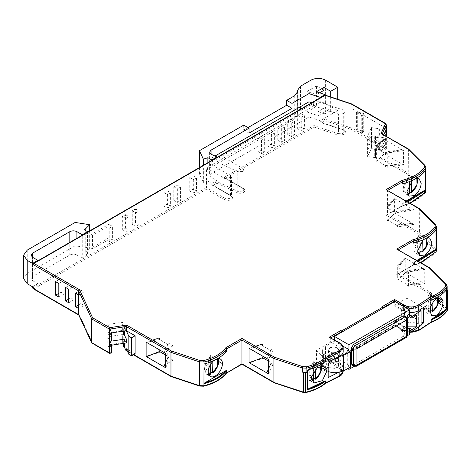 <?xml version="1.0" encoding="UTF-8"?>
<svg xmlns="http://www.w3.org/2000/svg" width="471" height="471" viewBox="0 0 471 471"><rect width="100%" height="100%" fill="white"/><g stroke="black" fill="none" stroke-linecap="round" stroke-linejoin="round"><path stroke-width="0.35" stroke-dasharray="2.35 1.77" d="M409.258 193.958L406.991 192.645L409.122 191.42L409.476 191.62M416.859 178.268A10.038 5.793 120 0 0 415.34 176.543A10.038 5.793 120 0 0 411.389 176.519L409.122 175.212L408.057 175.73L406.991 176.442L409.258 177.75A10.038 5.793 120 0 0 403.576 186.575A10.038 5.793 120 0 0 405.301 193.928A10.038 5.793 120 0 0 407.556 194.382M412.572 180.281L416.305 178.344M419.902 253.38L417.642 252.073L419.767 250.843L420.126 251.049M427.503 237.69A10.038 5.793 120 0 0 425.99 235.965A10.038 5.793 120 0 0 422.034 235.942L419.767 234.635L418.701 235.159L417.642 235.865L419.902 237.172A10.038 5.793 120 0 0 414.227 245.997A10.038 5.793 120 0 0 415.952 253.357A10.038 5.793 120 0 0 418.201 253.81M423.223 239.704L426.956 237.773M438.413 297.79A10.038 5.793 120 0 0 436.635 295.394A10.038 5.793 120 0 0 432.684 295.37L430.417 294.057L428.286 295.288L430.553 296.595A10.038 5.793 120 0 0 424.742 306.003L424.294 306.003L424.518 308.187A10.038 5.793 120 0 0 426.596 312.779A10.038 5.793 120 0 0 430.123 312.962M430.553 312.803L428.286 311.496L430.417 310.265L430.771 310.471M338.16 356.936A12.546 7.248 0 0 1 327.192 355.475L324.649 355.028L324.06 354.21L324.06 369.782L324.649 370.606L327.192 371.048A12.546 7.248 180 0 0 328.169 371.472M111.704 341.092L109.92 337.242L110.196 336.635L109.59 336.547L109.59 328.346L110.196 328.44L109.92 329.046L111.704 332.897M375.316 145.05L375.481 145.398L375.316 145.05L374.268 145.209L374.268 137.014L375.316 136.855L375.481 137.202L382.146 138.233L383.771 134.735M123.673 345.584L124.138 346.591L123.855 347.198M126.246 342.941L124.462 339.091L123.855 338.996L124.138 338.39L122.354 334.545L107.806 336.794L111.704 345.19M123.855 338.996L124.138 338.39L124.138 346.591M325.143 95.325L320.203 98.18L320.203 102.278L342.953 109.861L343.736 110.208L344.837 111.745L343.736 113.281L343.736 132.952L344.837 131.415L343.73 129.878L320.203 121.948L324.978 119.192L324.978 117.962L320.203 120.723L308.952 116.973L211.073 173.481L209.607 175.53L211.073 177.579L216.943 180.334L211.785 183.313L207.882 181.058L203.378 182.56L199.433 174.052L294.758 119.016L297.701 114.918L297.572 113.646L300.516 109.549L311.16 103.396C315.894 101.177 320.627 101.177 325.361 103.396L337.784 110.573L324.978 117.962L324.978 113.864L330.683 110.573L325.361 107.5L325.361 111.598L316.488 106.47L316.488 85.981L323.942 90.285M381.18 158.574L382.146 157.903L381.18 158.574L375.481 157.697L375.505 149.401L375.481 157.697L367.604 156.472L371.501 148.077L378.166 149.107L378.331 149.46L385.072 150.178L386.273 149.019L385.072 150.178M374.268 137.014L367.604 135.984L371.501 127.588L371.501 148.077L371.501 139.881L378.166 140.911L378.331 149.46M382.611 308.046A1.007 0.577 -120 0 0 381.899 306.815M423.358 307.516L406.991 298.066L406.991 313.639L404.459 315.099L404.459 307.722A2.008 1.16 180 0 1 404.742 308.311A2.008 1.16 180 0 1 403.729 309.317A2.008 1.16 180 0 1 401.71 309.312L404.459 307.722M406.991 298.066L394.568 305.237L394.568 301.67M320.792 363.406L320.792 356.029L323.542 354.439L323.542 361.816A2.008 1.16 180 0 1 323.818 362.405A2.008 1.16 180 0 1 322.806 363.412A2.008 1.16 180 0 1 320.792 363.406L316.488 365.89L316.488 350.318L330.683 342.123L330.683 338.025L330.265 337.442M323.542 361.816L330.683 357.695L331.749 358.307L334.41 356.771L334.41 360.992L394.922 326.056L394.922 321.428L400.956 317.943L400.956 303.189L394.922 306.674L394.922 301.469M401.71 309.312L401.71 316.689L394.568 320.81L394.568 324.908L329.264 362.611L330.265 362.376L330.683 361.793L330.683 357.695M216.943 157.455L216.943 157.797L82.237 235.565L82.237 258.108L87.565 255.035L87.565 232.156M32.552 286.798L37.874 283.719L37.874 261.181L32.552 264.255M351.36 104.067L351.978 104.421L351.978 128.194L351.36 129.478L384.913 148.848L385.302 149.684M381.822 133.605L382.146 134.135L382.146 150.526L374.268 149.307L374.268 157.508M408.616 149.095L408.769 173.275L407.963 174.447L424.324 190.814L424.53 192.904C419.885 198.815 412.437 203.101 402.181 205.762L402.752 205.433L402.752 203.384L406.22 200.97M387.056 189.907L387.468 190.484L387.468 214.258L386.049 215.076L418.613 233.875L434.974 250.236L435.175 252.326C430.535 258.238 423.082 262.53 412.826 265.191L413.403 264.855L413.403 262.806L416.87 260.398M419.267 208.518L419.414 232.698L418.613 233.875M397.701 249.33L398.119 249.913L398.119 273.68L397.701 274.263L396.7 274.499L429.258 293.298L446.243 310.283L446.337 311.043L445.572 312.079C442.192 316.306 437.182 319.738 430.535 322.37L417.971 330.636C413.703 332.862 409.328 332.932 404.848 330.842L407.374 329.4M429.917 267.946L430.064 292.12L429.258 293.298M409.476 312.373A10.038 5.793 180 0 1 404.142 310.766L403.618 310.46L402.911 310.872L402.575 305.885M402.263 304.761L401.845 305.338L401.845 309.435L394.568 305.237M401.469 305.249L401.133 305.75L401.469 305.249M406.991 313.639L421.08 321.77M401.71 316.689A2.008 1.16 0 0 0 403.729 316.695A2.008 1.16 0 0 0 404.742 315.688A2.008 1.16 0 0 0 404.459 315.099M394.568 320.81L401.845 325.014L401.133 325.42L401.145 329.647L400.968 330.766L400.609 330.336L401.168 331.107L402.522 331.107L403.618 330.471L409.476 332.461M400.968 330.766L402.911 330.542L402.911 326.444L401.133 325.42M402.911 326.444L403.618 326.038L404.142 326.338A10.038 5.793 0 0 0 418.719 326.103A1003.884 579.589 0 0 0 421.08 324.578M394.568 324.908L403.264 329.93L394.568 324.908L330.683 361.793L340.256 367.321L343.194 371.419M316.488 365.89L328.169 377.577M324.307 369.229A10.038 5.793 180 0 1 322.6 365.996A10.038 5.793 180 0 1 325.538 361.893L331.749 358.307L340.256 363.223L343.194 367.321L339.85 371.637L339.85 372.196M323.542 354.439A2.008 1.16 180 0 1 323.818 355.028A2.008 1.16 180 0 1 322.806 356.035A2.008 1.16 180 0 1 320.792 356.029M316.488 350.318L326.185 360.015L326.438 366.414L328.169 368.151M328.952 361.61L326.185 360.015M330.683 342.123L331.749 342.735L325.538 346.32A10.038 5.793 0 0 0 322.6 350.418A10.038 5.793 0 0 0 324.307 353.656M402.911 310.872L401.133 309.847L401.845 309.435M343.194 351.743A10.038 5.793 0 0 0 340.256 347.645L331.749 342.735L334.41 341.198L334.41 339.832M325.62 361.228A1003.884 579.589 180 0 1 307.457 370.047M338.16 372.508L339.85 371.637M213.822 360.603A10.038 5.793 -60 0 1 217.549 358.667M226.669 350.948L204.002 364.036M135.124 353.803L126.246 348.681M192.975 189.26L192.975 175.73L189.778 177.579L189.778 191.102L192.975 189.26L196.525 191.308L196.525 177.779L192.975 175.73M177.002 198.479L177.002 184.956L173.811 186.799L173.811 200.322L177.002 198.479L180.552 200.528L180.552 187.005L177.002 184.956M167.064 204.214L167.064 190.69L163.873 192.533L163.873 206.062L167.064 204.214L170.614 206.263L170.614 192.739L167.064 190.69M135.477 222.453L135.477 208.93L132.28 210.773L132.28 224.296L135.477 222.453L139.027 224.502L139.027 210.979L135.477 208.93M125.539 228.188L125.539 214.664L122.342 216.513L122.342 230.036L125.539 228.188L129.089 230.237L129.089 216.713L125.539 214.664M108.86 237.82L108.86 224.296L91.109 234.54L91.109 248.064L108.86 237.82L112.404 239.869L112.404 226.345L108.86 224.296M206.463 167.947L225.097 178.703L225.097 198.373L206.463 187.617L206.463 167.947L211.785 164.874L211.785 160.434M82.237 235.229L37.874 261.181L37.874 260.84M300.869 126.964L300.869 113.44L297.678 115.283L297.678 128.807L300.869 126.964L304.419 129.013L304.419 115.489L300.869 113.44M290.937 132.698L290.937 119.175L287.74 121.023L287.74 134.547L290.937 132.698L294.487 134.747L294.487 121.224L290.937 119.175M280.999 138.439L280.999 124.915L277.802 126.758L277.802 140.281L280.999 138.439L284.549 140.488L284.549 126.964L280.999 124.915M271.06 144.173L271.06 130.65L267.864 132.498L267.864 146.022L271.06 144.173L274.611 146.222L274.611 132.698L271.06 130.65M261.117 149.913L261.117 136.39L257.925 138.233L257.925 151.756L261.117 149.913L264.667 151.962L264.667 138.439L261.117 136.39M32.552 288.022L206.463 187.617L206.463 189.26L224.384 199.604C226.633 200.675 228.882 200.675 231.126 199.604C232.974 198.309 232.974 197.008 231.126 195.712L213.204 185.362L217.013 183.166L237.125 192.615C239.345 193.504 241.482 193.446 243.542 192.439C245.397 191.138 245.403 189.842 243.548 188.541L224.62 177.95L224.208 177.373L224.208 157.703L216.943 161.894L216.943 157.797L320.203 98.18L320.203 97.838M320.203 102.278L313.957 105.887L314.122 127.099L337.954 135.047L343.706 134.606L344.442 134.182C346.556 132.557 346.226 131.109 343.453 129.855L320.804 122.537L320.203 121.948L320.203 120.723M384.913 123.437L351.978 104.421L324.978 95.425L324.978 95.083M316.43 91.751L316.43 94.624L306.974 91.474L306.974 111.963L318.225 115.713L318.225 111.615L324.978 113.864M385.408 153.581L385.431 152.015L401.669 149.501L383.924 139.257L383.924 153.605L401.669 163.849L385.431 166.357L385.431 165.539L401.669 163.849L403.47 164.891L403.47 150.543L401.669 149.501L385.408 153.581L376.765 148.595L384.277 139.463L376.741 146.999L376.765 148.595M425.036 165.515L425.195 189.701L408.769 173.275L382.081 158.197L382.146 150.526L386.043 142.13L385.99 149.784L386.273 149.019L385.625 147.617L351.978 128.194L324.978 119.192L325.143 120.735L351.36 129.478M425.425 170.626L402.752 183.714M414.121 224.314L412.313 223.272L396.082 225.786L396.082 224.961L412.313 223.272L394.568 213.027L394.568 198.685L394.922 198.886L387.392 206.422L387.415 208.023L394.922 198.886L414.121 209.972L414.121 224.314L397.883 226.828L397.883 212.48L414.121 209.972M436.075 230.048L413.403 243.136M424.765 283.736L422.964 282.694L406.726 285.208L406.726 284.39L422.964 282.694L405.219 272.45L405.219 258.108L405.572 258.314L398.036 265.844L398.06 267.446L405.572 258.314L424.765 269.394L424.765 283.736L408.534 286.25L408.534 271.908L424.765 269.394M447.162 290.33L446.49 288.882L447.162 289.553M446.484 289.777L431.206 300.268M403.618 306.486L403.618 310.46M401.133 309.847L401.133 305.75L401.845 305.338L401.551 305.167M401.845 325.014L401.845 329.111L401.133 329.517M403.618 326.038L403.618 330.136L409.476 332.043M111.704 352.567L111.444 352.826L109.92 349.541L109.92 341.34L110.385 340.992L110.385 349.188L109.92 349.541L107.806 344.99L122.354 342.741L122.701 343.489M327.192 355.475L327.192 371.048M328.852 367.81L326.438 366.414M409.476 315.075L394.922 306.674M342.888 346.097L334.41 341.198M321.357 365.655L319.515 363.011L315.558 362.988L313.292 361.681L311.16 362.911L313.427 364.218C310.448 366.621 308.511 369.759 307.622 373.627L311.926 376.111M311.678 376.229L307.622 373.627M329.264 362.611L339.544 368.546C343.159 371.136 343.041 373.656 339.179 376.123L325.62 382.947M273.898 382.287L241.953 363.842L225.827 373.156C221.217 379.073 213.787 383.376 203.549 386.055L199.928 385.943L171.585 376.494L126.546 350.489L125.987 350.577M254.552 360.78L262.1 358.26L262.1 357.789M262.1 355.805L262.1 343.918L249.053 348.269M268.6 368.634L271.149 362.664L268.6 361.198M268.6 359.556L272.95 350.183L272.95 364.525L268.6 373.897M262.1 343.918L262.459 344.124L249.406 348.475L262.482 345.72L271.119 350.712L266.798 358.513L271.149 349.141L271.119 350.712M218.102 358.59L216.583 356.865L212.633 356.841L210.366 355.534L208.235 356.765L210.502 358.072C207.523 360.474 205.586 363.612 204.691 367.48L204.467 369.658L206.545 374.251L208.8 374.704M210.502 374.28L208.235 372.973L210.366 371.743L210.72 371.949M226.669 372.667L225.827 373.156M170.967 376.135L171.585 376.494M151.627 354.634L159.174 352.114L159.174 351.643M159.174 349.659L159.174 337.772L146.122 342.123M165.674 362.482L168.218 356.518L165.674 355.046M168.218 356.518L168.218 357.336L173.098 360.156L173.098 345.808L167.776 348.881L165.674 353.409M167.776 348.881L167.776 363.229L165.674 367.751M159.174 337.772L159.528 337.978L146.481 342.329L159.557 339.573L168.194 344.56L163.873 352.367L168.218 342.994L168.194 344.56M126.246 350.318L126.546 350.489M126.246 330.648L122.354 322.246L107.806 324.501L109.59 328.346M123.673 331.042L123.673 326.45L124.138 326.097L124.138 334.292L123.673 334.645M110.196 328.44L110.196 336.635M109.59 336.547L107.806 332.697L122.354 330.448L122.701 331.195M123.673 333.291L124.138 334.292M109.455 352.914L92.581 343.176L79.587 315.181L33.971 288.847L206.463 189.26M91.68 342.652L92.581 343.176M78.686 314.663L79.587 315.181M78.686 294.993L84.015 291.92L84.015 305.443L78.686 308.517M55.619 281.67L60.942 278.596L64.138 280.445L58.816 283.518M58.816 293.351L60.942 292.12L60.942 278.596M58.816 297.042L64.138 293.969L60.942 292.12M64.138 280.445L64.138 293.969M65.557 287.41L70.88 284.337L74.077 286.18L68.748 289.253M68.748 299.091L70.88 297.86L70.88 284.337M68.748 302.776L74.077 299.703L70.88 297.86M74.077 286.18L74.077 299.703M78.686 304.825L80.818 303.601L80.818 290.071L75.495 293.145M84.015 305.443L80.818 303.601M32.964 288.605L33.971 288.847M27.224 250.113L27.224 273.474L23.55 278.596M80.818 290.071L84.015 291.92M189.778 177.579L193.328 179.628L196.525 177.779M189.778 191.102L193.328 193.151L196.525 191.308M193.328 179.628L193.328 193.151M173.811 186.799L177.355 188.847L180.552 187.005M173.811 200.322L177.355 202.371L180.552 200.528M177.355 188.847L177.355 202.371M163.873 192.533L167.417 194.582L170.614 192.739M163.873 206.062L167.417 208.111L170.614 206.263M167.417 194.582L167.417 208.111M132.28 210.773L135.831 212.821L139.027 210.979M132.28 224.296L135.831 226.345L139.027 224.502M135.831 212.821L135.831 226.345M122.342 216.513L125.892 218.562L129.089 216.713M122.342 230.036L125.892 232.085L129.089 230.237M125.892 218.562L125.892 232.085M91.109 234.54L92.534 235.365L107.082 226.963L109.213 228.188L112.404 226.345M91.109 248.064L92.534 248.888L107.082 240.487L109.213 241.717L112.404 239.869M92.534 235.365L92.534 248.888M76.914 238.302L76.914 255.035L82.237 258.108M37.874 283.719L32.552 280.645L32.552 257.29L32.552 276.548L31.08 278.596L32.552 280.645M87.565 255.035L84.015 252.986L84.015 229.624M297.678 115.283L301.222 117.332L304.419 115.489M297.678 128.807L301.222 130.856L304.419 129.013M301.222 117.332L301.222 130.856M287.74 121.023L291.29 123.072L294.487 121.224M287.74 134.547L291.29 136.596L294.487 134.747M291.29 123.072L291.29 136.596M277.802 126.758L281.352 128.807L284.549 126.964M277.802 140.281L281.352 142.33L284.549 140.488M281.352 128.807L281.352 142.33M267.864 132.498L271.414 134.547L274.611 132.698M267.864 146.022L271.414 148.071L274.611 146.222M271.414 134.547L271.414 148.071M257.925 138.233L261.476 140.281L264.667 138.439M257.925 151.756L261.476 153.805L264.667 151.962M261.476 140.281L261.476 153.805M313.957 105.887L338.455 114.053L338.455 133.723L313.957 125.557L224.208 177.373L242.842 188.129L242.842 168.459L224.208 157.703M344.442 134.182L343.736 132.952L343 133.375L343 113.705L343.736 113.281M343 113.705L338.455 114.053M242.842 168.459L243.943 169.996L242.836 171.532L237.767 171.674L216.943 161.894M306.974 91.474L316.488 85.981M319.579 92.805L316.43 94.624M306.974 111.963L316.488 106.47M318.225 115.713L325.361 111.598M356.417 112.516L361.74 115.589L363.73 113.54L357.301 112.004L356.417 112.516L356.417 130.137L357.301 129.625L363.73 131.162L363.73 113.54M363.73 131.162L361.74 133.211L356.417 130.137M361.74 133.211L361.74 115.589M386.043 129.837L371.501 127.588M386.043 136.048L386.043 138.032L378.142 136.908L378.166 128.618L378.166 136.814L371.501 135.783L367.604 144.179L367.604 135.984L367.604 156.472M375.316 136.855L375.481 145.398L382.146 146.428L386.043 138.032M403.47 164.891L387.239 167.399L387.239 153.057L403.47 150.543M376.741 160.523L376.741 161.341L384.277 153.805L376.741 160.523L385.431 165.539M383.924 139.257L376.388 146.793L376.388 161.135L383.924 153.605M435.687 224.938L435.846 249.13L419.414 232.698L387.468 214.258L402.752 205.433L409.947 203.125M387.392 219.945L387.392 220.764L394.922 213.233L387.392 219.945L396.082 224.961M394.568 198.685L387.032 206.216L387.032 220.563L394.568 213.027M396.052 213.01L396.082 211.438L412.313 208.93L396.052 213.01L387.415 208.023M447.114 289.506L447.114 309.176L430.064 292.12L398.119 273.68L413.403 264.855L420.597 262.547M398.036 279.374L398.036 280.192L405.572 272.656L398.036 279.374L406.726 284.39M405.219 258.108L397.683 265.644L397.683 279.986L405.219 272.45M406.703 272.432L406.726 270.866L422.964 268.352L406.703 272.432L398.06 267.446M431.206 321.987L430.535 322.37M438.489 297.807L442.999 300.41M424.742 306.003L430.188 309.147M122.354 342.741L122.354 334.545M107.806 336.794L107.806 344.99M217.013 183.166L216.943 180.334M213.204 185.362L212.203 185.127L211.785 184.544L211.785 183.313M311.678 378.278L307.392 375.805L307.169 373.627M307.392 375.805L309.471 380.403L312.12 380.803M313.427 380.427L311.16 379.12L313.292 377.889L313.645 378.095M400.956 303.189L409.794 308.293L409.794 323.041L400.956 317.943M394.922 326.056L401.145 329.647M402.899 330.66L409.476 334.457M407.35 335.688L354.21 366.367M347.733 368.687L334.41 360.992M326.85 370.854L326.85 355.281M409.794 308.293L412.001 307.015L419.69 309.906M313.427 364.218L313.645 371.872M321.434 365.726L327.051 368.711M315.776 369.07L315.558 362.988M249.406 362.817L262.459 358.466L262.1 358.26M262.482 345.72L262.459 344.124M262.459 358.466L262.459 357.648M271.149 362.664L271.149 363.482L272.95 364.525M272.95 350.183L271.149 349.141M268.6 368.97L271.149 363.482M210.502 358.072L210.72 364.171M212.851 361.493L212.633 356.841M146.481 356.671L159.528 352.32L159.174 352.114M159.557 339.573L159.528 337.978M159.528 352.32L159.528 351.501M168.218 342.994L173.098 345.808M165.674 362.823L168.218 357.336M173.098 360.156L167.776 363.229M124.462 326.797L124.462 330.925M124.462 339.091L124.462 343.218M107.806 324.501L107.806 332.697M122.354 330.448L122.354 322.246M109.59 348.84L109.59 340.645M27.224 273.474L75.142 245.815L89.684 248.064L85.787 251.961L84.015 252.986M76.914 255.035C74.548 253.922 72.181 253.922 69.814 255.035L32.552 276.548M75.142 222.453L75.142 245.815M107.082 226.963L107.082 240.487M109.213 241.717L109.213 228.188M211.785 164.874L230.419 175.63L231.52 177.167L225.097 178.703M85.787 251.961L85.787 230.649M308.952 116.973L308.952 104.674L313.45 106.175L313.45 103.308L311.725 102.731M211.073 177.579L211.073 165.28L209.607 163.231L211.073 161.182L211.073 173.481M313.45 103.308L211.073 162.413L211.073 154.217L211.073 158.315L209.607 160.364L211.073 162.413L211.073 165.28L313.45 106.175M337.784 110.573L337.784 99.304M330.683 96.938L330.683 110.573M211.073 158.315L214.988 156.054M199.433 174.052L199.433 167.564M243.725 125.121L243.725 130.037L247.987 127.576M318.225 111.615L325.361 107.5M203.378 182.56L203.378 165.286M308.952 104.674L211.073 161.182M376.388 146.793L376.741 146.999M385.431 152.015L387.239 153.057M387.239 167.399L385.431 166.357M376.741 161.341L376.388 161.135M411.607 181.17L411.389 176.519M409.258 177.75L409.476 183.849M396.082 211.438L397.883 212.48M397.883 226.828L396.082 225.786M387.392 220.764L387.032 220.563M387.032 206.216L387.392 206.422M419.902 237.172L420.126 243.272M422.252 240.593L422.034 235.942M406.726 270.866L408.534 271.908M408.534 286.25L406.726 285.208M398.036 280.192L397.683 279.986M397.683 265.644L398.036 265.844M430.553 296.595L430.771 306.904M432.902 302.553L432.684 295.37M429.976 309.288L424.294 306.003M394.922 321.428L409.476 329.83M207.882 162.689L207.882 181.058M412.001 307.015L412.001 321.77L409.794 323.041M412.001 321.77L418.348 323.883L421.08 325.461M407.374 335.358A2.508 1.448 0 0 0 406.638 334.333L404.86 333.309L404.86 330.854L403.088 331.878L400.956 330.648L407.374 326.945M404.86 333.309L403.088 336.382L353.397 365.072L352.143 365.196M404.342 315.77L404.86 316.918L406.638 317.943A2.508 1.448 180 0 1 407.374 318.967M407.191 318.031L404.86 319.373L404.86 316.918M347.722 350.318L347.722 365.89L348.964 365.172L348.964 368.039M348.964 365.172L334.41 356.771M347.722 365.89L350.259 367.356M89.684 230.925L89.684 248.064M249.053 133.11L243.725 130.037M374.268 145.209L367.604 144.179M371.501 139.881L367.604 148.277L374.268 149.307M418.348 309.129L418.348 323.883M416.376 315.37L407.545 315.37L407.545 317.831M311.16 379.12L311.16 362.911M313.292 361.681L313.292 377.889M208.235 372.973L208.235 356.765M210.366 355.534L210.366 371.743M386.043 142.13L379.379 141.1L379.379 149.295M378.325 141.265L379.379 141.1M379.379 128.807L379.379 137.002M409.122 175.212L409.122 191.42M406.991 192.645L406.991 176.442M417.642 252.073L417.642 235.865M419.767 234.635L419.767 250.843M428.286 311.496L428.286 295.288M430.417 294.057L430.417 310.265M407.545 315.37L400.956 319.173L400.956 330.648M400.956 319.173L403.088 320.398L404.86 319.373L404.86 330.854L403.618 330.136L401.669 331.054L403.264 329.93M403.088 320.398L403.088 331.878M329.971 367.533A5.022 2.897 0 0 0 335.446 368.157A5.022 2.897 0 0 0 338.543 365.484A5.022 2.897 0 0 0 337.071 363.429A5.022 2.897 0 0 0 331.602 362.805A5.022 2.897 0 0 0 328.505 365.484A5.022 2.897 0 0 0 329.971 367.533M337.071 347.857A5.022 2.897 180 0 1 338.543 349.906A5.022 2.897 180 0 1 335.446 352.585A5.022 2.897 180 0 1 329.971 351.955A5.022 2.897 180 0 1 328.505 349.906A5.022 2.897 180 0 1 331.602 347.233A5.022 2.897 180 0 1 337.071 347.857M330.153 367.427A4.769 2.755 180 0 1 328.752 365.484A4.769 2.755 180 0 1 331.696 362.941A4.769 2.755 180 0 1 336.895 363.535A4.769 2.755 180 0 1 338.29 365.484A4.769 2.755 180 0 1 335.346 368.028A4.769 2.755 180 0 1 330.153 367.427M330.153 361.281A4.769 2.755 180 0 1 328.752 359.332A4.769 2.755 180 0 1 331.696 356.788A4.769 2.755 180 0 1 336.895 357.389A4.769 2.755 180 0 1 338.29 359.332A4.769 2.755 180 0 1 335.346 361.875A4.769 2.755 180 0 1 330.153 361.281M336.895 351.855A4.769 2.755 0 0 0 338.29 349.941A4.769 2.755 0 0 0 335.376 347.368A4.769 2.755 0 0 0 330.153 347.963A4.769 2.755 0 0 0 328.752 349.941A4.769 2.755 0 0 0 331.725 352.455A4.769 2.755 0 0 0 336.895 351.855M336.8 357.948A4.639 2.679 0 0 0 338.16 356.088A4.639 2.679 0 0 0 335.323 353.586A4.639 2.679 0 0 0 330.242 354.163A4.639 2.679 0 0 0 328.888 356.088A4.639 2.679 0 0 0 331.772 358.537A4.639 2.679 0 0 0 336.8 357.948M429.976 311.337L424.518 308.187M330.978 337.854L330.683 338.025L340.256 343.547L340.256 347.645M339.544 343.141L340.256 343.547L343.194 347.645M386.273 125.245L385.625 123.849L385.625 127.947L351.978 108.518M425.866 167.382L425.195 165.933L408.769 149.501L382.269 133.87M436.517 226.804L435.846 225.356L419.414 208.93L387.763 190.319M446.331 284.36L430.064 268.352L398.119 249.913L398.413 249.742M447.162 286.233L446.49 284.784L446.49 288.882M402.911 306.774L403.512 306.427M127.288 350.919L133.699 354.622M384.913 148.848L385.625 147.617L385.625 127.947L386.273 129.342M425.866 191.155L425.195 189.701L424.324 190.814M418.719 326.103L418.719 326.98M404.142 306.786L404.142 310.766M404.142 326.338L404.142 330.436L404.848 330.842L404.142 330.436M402.911 330.542L403.618 330.136M111.444 352.826L109.755 353.091M225.627 178.191L314.122 127.099M321.834 122.648L325.143 120.735M381.027 158.898L407.963 174.447M402.181 205.762L386.049 215.076M412.826 265.191L396.7 274.499M324.866 383.376C319.897 387.545 313.356 390.589 305.249 392.502L303.93 392.449L274.511 382.64M325.538 361.893L325.538 346.32M305.62 392.219L305.249 392.502M303.93 392.449L303.43 392.131M204.467 369.658L208.235 371.831M199.928 385.943L199.427 385.625M407.786 201.876L402.752 203.384M403.771 202.383L406.973 201.405M436.517 250.578L435.846 249.13L434.974 250.236M418.436 261.299L413.403 262.806M414.421 261.811L417.624 260.834M446.337 311.043L447.267 310.442L447.114 309.176L446.243 310.283M446.484 311.496L445.572 312.079M418.719 330.2L417.971 330.636M401.669 330.854L400.968 329.747M402.723 330.766L402.022 331.054L402.723 330.766M203.549 386.055L203.949 385.767M339.179 376.123L339.85 375.734M339.544 368.546L340.256 367.321L340.256 363.223M435.175 252.326L436.093 251.738M424.53 192.904L425.448 192.315M386.214 149.289L386.273 136.178M342.953 129.537L343.453 129.855L342.953 129.537L342.953 109.861M343.706 134.606L343 133.375L338.455 133.723L337.954 135.047M243.548 188.541L242.842 188.129L243.548 188.541M243.542 192.439L242.836 191.208L243.943 189.666L242.842 188.129M237.125 192.615L237.767 191.344L242.836 191.208L242.836 171.532M224.384 199.604L225.097 198.373L230.419 198.373L231.52 196.837L230.419 195.3L231.126 195.712L211.785 184.544L216.943 181.565L237.767 191.344L237.767 171.674M311.908 380.162L308.411 373.862L313.645 365.102M315.776 363.871L320.78 365.802M208.529 373.998L205.568 367.28L210.72 358.955M212.851 357.725L217.39 358.761M69.814 255.035L69.814 242.4M230.419 195.3L230.419 175.63M294.758 95.66L294.758 119.016M297.637 114.282L297.637 92.21M300.516 86.187L300.516 109.549M311.16 80.041L311.16 103.396M325.361 80.041L325.361 103.396M357.301 112.004L357.301 129.625M362.629 132.698L362.629 115.077M411.607 177.402L416.146 178.438M409.476 193.328C406.691 194.664 404.895 193.257 404.089 189.089C404.895 183.99 406.691 180.505 409.476 178.633M417.93 253.098L414.975 246.38L420.126 238.055M422.252 236.825L426.791 237.861M430.041 312.403L425.413 307.21L430.771 297.478M432.902 296.253L437.83 298.002M406.12 316.795A2.508 1.448 -60 0 1 406.638 317.943L406.638 334.333A2.508 1.448 -60 0 1 404.86 337.407L355.175 366.097A2.508 1.448 -60 0 1 353.921 366.22M353.397 365.072L355.175 366.097A2.508 1.448 -120 0 0 356.429 366.22M403.088 336.382L404.86 337.407A2.508 1.448 -120 0 0 406.12 337.53M419.108 178.721L415.34 176.543M429.758 238.143L425.99 235.965M431.901 315.841L426.596 312.779M324.06 369.782L324.06 354.21M123.673 343.341L123.673 338.743M344.837 111.745L344.837 131.415C345.102 131.162 344.531 130.679 343.135 129.984L320.798 122.542M378.142 149.201L378.142 141.006M404.742 308.311L404.742 315.688M330.265 362.376L394.568 325.249L402.263 329.688M323.818 355.028L323.818 362.405M322.6 365.996L322.6 350.418M324.819 366.073L319.515 363.011M220.351 359.043L216.583 356.865M206.545 374.251L210.313 376.429M133.411 354.793L127.506 351.384M409.069 196.107L405.301 193.928M387.056 214.835L402.587 205.868M419.72 255.529L415.952 253.357M397.701 274.263L413.232 265.297M441.109 297.972L436.635 295.394M420.98 262.771L413.179 265.314M402.528 205.892L410.329 203.342M224.62 177.95L243.048 188.588L243.943 189.666L243.943 169.996M212.203 185.127L230.625 195.759L231.52 196.837L231.52 177.167M309.471 380.403L313.945 382.982M110.385 328.699L110.385 336.895M31.08 255.241L31.08 278.596M297.696 114.918L297.696 91.674M297.578 113.646L297.578 92.469M386.355 148.642L386.355 136.225M375.505 137.108L375.505 145.304M343.194 371.054L343.194 367.321M209.607 152.168L209.607 160.364M209.607 163.231L209.607 175.53M338.543 365.484L338.543 349.906M328.752 359.332L328.752 365.484M338.16 356.088L338.29 349.941M328.505 365.484L328.505 349.906M338.29 359.332L338.29 365.484M328.888 356.088L328.752 349.941"/><path stroke-width="0.71" d="M416.305 178.344L419.108 178.721L421.186 183.313C420.744 188.524 418.378 192.621 414.091 195.612L409.069 196.107L406.991 191.509L412.572 180.281M409.476 191.62L411.389 192.727A10.038 5.793 120 0 0 413.032 191.25A10.038 5.793 120 0 0 416.882 184.579A10.038 5.793 120 0 0 416.859 178.268M426.956 237.773L429.758 238.143L431.836 242.742C431.395 247.946 429.028 252.044 424.736 255.035L419.72 255.529L417.642 250.937L423.223 239.704M420.126 251.049L422.034 252.15A10.038 5.793 120 0 0 423.682 250.672A10.038 5.793 120 0 0 427.533 244.002A10.038 5.793 120 0 0 427.503 237.69M430.123 312.962A10.038 5.793 120 0 0 430.553 312.803L430.771 306.904M436.523 315.117L431.901 315.841L429.976 311.337L430.188 309.147C431.2 304.619 433.314 301.146 436.529 298.72L441.109 297.978L442.793 300.551A1003.884 579.589 0 0 0 442.999 300.41L442.999 302.459C442.616 307.722 440.462 311.937 436.523 315.117M124.138 346.591L123.855 347.198L124.462 347.286L125.987 350.577L126.246 348.681L128.848 354.274L131.574 355.852L135.124 353.803L135.124 335.77L126.246 330.648L128.848 336.247L131.574 337.819L135.124 335.77M394.568 299.497L403.264 304.519L401.669 305.65L403.618 304.725L404.848 305.438C409.328 307.522 413.703 307.451 417.971 305.226L430.535 296.96C437.365 294.251 442.457 290.713 445.825 286.344L445.625 284.254L429.258 267.887L396.7 249.088L412.826 239.78C423.058 237.119 430.5 232.839 435.157 226.945L434.974 224.826L418.613 208.465L386.049 189.666L402.181 180.358C412.413 177.697 419.855 173.416 424.506 167.517L424.324 165.403L407.963 149.042L381.027 133.487L385.302 124.279L384.913 123.437L351.36 104.067L325.143 95.325L33.971 263.436L79.587 289.771L92.581 317.766L109.755 327.681L126.546 325.084L171.585 351.083L199.928 360.533L203.59 360.633C213.805 357.948 221.217 353.65 225.827 347.745L241.953 338.431L274.511 357.23L302.853 366.679L306.474 366.797C314.045 364.854 320.174 361.911 324.866 357.966L339.179 350.712C343.041 348.252 343.159 345.726 339.544 343.141L329.264 337.201L341.934 329.888L342.641 330.301L382.611 307.222L381.899 306.815L394.568 299.497L394.568 301.67M382.611 307.222L382.611 308.046L394.568 301.14L401.551 305.167M342.641 330.301L342.641 331.119L330.978 337.854M341.934 329.888A1.007 0.577 60 0 1 342.641 331.119M329.264 337.201L340.044 343.088C341.51 343.636 342.558 345.155 343.194 347.651L343.194 351.743A10.038 5.793 0 0 1 339.85 356.064A1003.884 579.589 0 0 1 338.16 356.936A1003.884 579.589 180 0 1 328.952 361.61L328.852 367.81A1003.884 579.589 0 0 1 328.169 368.151L328.169 377.577A1003.884 579.589 0 0 0 338.16 372.508A12.546 7.248 180 0 1 328.169 371.472M324.866 357.966L325.62 359.179L325.62 361.228A44.168 25.499 0 0 1 307.457 370.047L307.457 389.305A1003.884 579.589 0 0 0 309.1 388.528A1003.884 579.589 0 0 0 324.007 381.292L325.62 380.898C321.387 384.448 315.953 387.209 309.329 389.193L307.457 389.305M274.511 357.23L273.898 358.513L273.898 382.287L274.511 382.64L303.43 392.131L303.43 372.455L302.353 372.096A5.022 2.897 0 0 0 306.874 372.243A44.168 25.499 180 0 1 305.62 372.549L303.43 372.455M241.953 338.431L241.953 363.842L273.898 382.287M225.827 347.745L226.669 348.893L226.669 350.948A44.168 25.499 0 0 1 204.002 364.036L203.996 361.987C214.387 359.261 221.947 354.898 226.669 348.893L241.953 340.074L273.898 358.513L302.353 367.998L306.874 368.145C314.581 366.167 320.828 363.176 325.62 359.179A1003.884 579.589 0 0 0 339.85 351.967L343.194 347.651M203.59 360.633L203.996 361.987L199.427 361.852L199.928 360.533M171.585 351.083L170.967 352.367L170.967 376.135L199.427 385.625L199.427 361.852L170.967 352.367L126.246 326.55L126.246 330.648L111.704 332.897L111.704 341.092L126.246 338.843L126.246 342.941L111.704 345.19L111.704 352.567L109.755 353.091L109.455 352.914L109.455 329.147L126.246 326.55L126.546 325.084M109.755 327.681L109.455 329.147L91.68 318.885L91.733 342.917L109.543 353.309M92.581 317.766L91.68 318.885L78.686 290.895L78.745 314.928L91.733 342.917M79.587 289.771L78.686 290.895L32.552 264.255L32.552 263.436L37.874 260.363L37.874 260.84M33.971 263.436L32.552 264.255M351.36 104.067L351.978 104.421L351.36 104.067M381.027 133.487L408.534 149.03M407.963 149.042L408.769 149.501L407.963 149.042M424.506 167.517L425.425 168.571L425.866 167.382L425.036 165.515L408.616 149.095M402.181 180.358L402.752 181.665L402.752 183.714C413.144 180.982 420.703 176.619 425.425 170.626L425.425 189.884L424.86 191.008L407.786 201.876M386.049 189.666L419.178 208.453M418.613 208.465L419.414 208.93L418.613 208.465M435.157 226.945L436.075 227.999L436.517 226.804L435.687 224.938L419.267 208.518M412.826 239.78L413.403 241.087L413.403 243.136C423.794 240.41 431.348 236.048 436.075 230.048L436.075 227.999C431.348 233.999 423.794 238.361 413.403 241.087L398.413 249.742M396.7 249.088L429.829 267.875M429.258 267.887L430.064 268.352L429.258 267.887M430.535 296.96L431.206 298.214L431.206 300.268C437.953 297.572 443.046 294.075 446.484 289.777L446.484 309.041L445.578 310.53L445.13 309.989A1003.884 579.589 0 0 0 446.484 309.041M403.618 304.725L403.618 306.486M409.476 315.075L411.984 316.518L421.08 310.707L421.08 325.461L411.984 331.272L409.476 329.83L409.476 328.187L411.984 329.635L416.376 326.845L416.376 315.37L411.984 318.16L409.476 316.712L409.476 309.871L402.575 305.885L401.292 305.985L401.469 305.249L394.922 301.469L334.41 336.406L334.41 339.832M403.264 304.519L401.445 305.232M421.08 321.77L423.358 323.088L423.358 307.516A1003.884 579.589 180 0 1 418.719 310.53A10.038 5.793 180 0 1 409.476 312.373M421.08 324.578A1003.884 579.589 0 0 0 423.358 323.088M313.645 378.095L315.558 379.196A10.038 5.793 120 0 0 317.201 377.718A10.038 5.793 120 0 0 321.051 371.048A10.038 5.793 120 0 0 321.593 367.61L327.051 370.759L322.329 380.68L313.945 382.982L311.678 378.278L311.678 376.229A1003.884 579.589 0 0 0 311.926 376.111L317.377 367.621L324.819 366.073L326.809 368.834L321.357 365.655M327.051 370.759L326.809 368.834M324.866 383.376L325.62 382.947L325.62 380.898M249.053 362.611L268.6 373.897L268.6 359.556L249.053 348.269L249.053 362.611L254.552 360.78M217.549 358.667A10.038 5.793 -60 0 1 220.351 359.043A10.038 5.793 -60 0 1 222.43 363.636A10.038 5.793 -60 0 1 218.049 373.738A10.038 5.793 -60 0 1 210.313 376.429A10.038 5.793 -60 0 1 208.235 371.831A10.038 5.793 -60 0 1 213.822 360.603M203.996 383.294L205.232 383.382L205.015 382.711L203.996 383.294L204.002 364.036M225.65 370.795C221.135 376.129 214.258 380.103 205.015 382.711L225.65 370.795L226.669 370.618C222.171 376.353 215.023 380.609 205.232 383.382M203.996 366.085L203.949 385.767C214.364 383.041 221.935 378.678 226.669 372.667L226.669 370.618M146.122 356.465L165.674 367.751L165.674 353.409L146.122 342.123L146.122 356.465L151.627 354.634M55.619 295.199L55.619 281.67L58.816 283.518L58.816 297.042L55.619 295.199L58.816 293.351M65.557 300.934L65.557 287.41L68.748 289.253L68.748 302.776L65.557 300.934L68.748 299.091M78.686 308.517L75.495 306.674L75.495 293.145L78.686 294.993M78.81 315.075L32.964 288.605L32.552 286.798L27.224 283.719L23.55 278.596L23.55 255.241L27.224 260.363L32.552 263.436M82.237 235.229L82.237 234.746L87.565 231.673L87.565 232.156M211.785 160.434L211.785 159.952L216.943 156.973L216.943 157.455M320.203 97.838L320.203 97.362L324.978 94.6L324.978 95.083M337.784 99.304L337.784 87.212L330.683 91.309L323.942 87.418L316.43 91.751L324.978 94.6M383.771 134.735L386.043 129.837L386.043 136.048M406.22 200.97L425.425 189.884M416.87 260.398L436.075 249.306L436.075 230.048M447.114 289.506L447.267 290.766L446.743 291.49L447.162 290.33L447.162 286.233L446.331 284.36L429.917 267.946M445.578 310.53C442.145 314.357 437.353 317.489 431.206 319.939L431.206 321.987L430.535 322.37L431.206 321.987C437.953 319.297 443.046 315.8 446.484 311.496L447.267 310.442L447.444 290.23L447.444 309.9M431.206 319.939L432.596 318.596A1003.884 579.589 0 0 0 445.13 309.989C442.075 313.403 437.895 316.271 432.596 318.596M122.701 343.489L123.673 345.584M343.6 370.854L343.6 355.275L350.259 351.784L350.259 367.356L343.6 370.854L338.16 372.508M343.6 355.275L338.16 356.936M342.888 346.097L348.964 349.6L347.722 350.318L350.259 351.784M309.329 389.193L309.1 388.528C315.011 386.762 319.98 384.348 324.007 381.292M274.128 382.752L303.618 392.578L305.473 392.661C313.68 390.73 320.339 387.633 325.461 383.37L325.62 382.947A1003.884 579.589 0 0 0 339.85 375.734L339.85 372.196M262.1 357.789L262.1 355.805M268.6 368.97L266.798 372.861L268.6 368.634M268.6 361.198L262.459 357.648L249.406 362.817M210.72 371.949L212.633 373.05A10.038 5.793 120 0 0 214.276 371.572A10.038 5.793 120 0 0 218.126 364.901A10.038 5.793 120 0 0 218.662 361.463L218.102 358.59M208.8 374.704L210.502 374.28L210.72 373.65L210.72 364.171M241.953 363.842L226.557 373.026C221.735 379.131 214.146 383.524 203.79 386.208L199.61 386.073L171.197 376.6M159.174 351.643L159.174 349.659M165.674 362.823L163.873 366.709L165.674 362.482M165.674 355.046L159.528 351.501L146.481 356.671M127.288 350.919L126.246 350.318L126.546 350.489L125.987 350.577M131.574 337.819L131.574 355.852M126.246 338.843L124.138 334.292M122.701 331.195L123.673 333.291M75.495 306.674L78.686 304.825M23.55 255.241L27.224 250.113L75.142 222.453L89.684 224.702L85.787 228.6L84.015 229.624L87.565 231.673M82.237 234.746L76.914 231.673L76.914 238.302M32.552 257.29L31.08 255.241L32.552 253.192L32.552 257.29L37.874 260.363M337.784 87.212L325.361 80.041C320.627 77.821 315.894 77.821 311.16 80.041L300.516 86.187L297.572 90.285L297.696 91.562L294.758 95.66L286.674 100.323L291.996 103.396L308.952 93.611L320.203 97.362M323.942 87.418L323.942 90.285L319.579 92.805M407.556 194.382A10.038 5.793 120 0 0 409.258 193.958L409.476 183.849M406.973 201.405L424.406 190.472L424.86 191.008M418.201 253.81A10.038 5.793 120 0 0 419.902 253.38L420.126 243.272M436.075 249.306L435.51 250.431L418.436 261.299M417.624 260.834L435.057 249.895L435.51 250.431M442.793 300.551L438.489 298.066A10.038 5.793 120 0 0 438.413 297.79M430.771 310.471L432.684 311.572A10.038 5.793 120 0 0 434.327 310.095A10.038 5.793 120 0 0 438.177 303.43A10.038 5.793 120 0 0 438.713 299.986L442.999 302.459M438.489 297.807L438.713 299.986M312.12 380.803L313.427 380.427L313.645 379.797L313.645 371.872M334.41 336.406L348.964 344.807L409.476 309.871M409.476 329.83L409.476 334.457L407.35 335.688M354.21 366.367L348.964 369.394L347.733 368.687M419.69 309.906L421.08 310.707M348.964 349.6L348.964 344.807M321.593 367.61L321.363 365.431M315.558 379.196L315.776 369.07M212.633 373.05L212.851 361.493M128.848 354.274L128.848 336.247M124.462 330.925L124.462 334.993M124.462 343.218L124.462 347.286M32.552 253.192L69.814 231.673C72.181 230.566 74.548 230.566 76.914 231.673M85.787 230.649L85.787 228.6M308.952 93.611L308.952 101.807L311.725 102.731M216.943 156.973L211.073 154.217L209.607 152.168L211.073 150.119L211.073 154.217M330.683 91.309L330.683 96.938M214.988 156.054L308.952 101.807M291.996 103.396L291.996 108.318L249.053 133.11L249.053 128.194L211.073 150.119M286.674 100.323L286.674 105.245L291.996 108.318M199.433 167.564L199.433 150.691L243.725 125.121L249.053 128.194M247.987 127.576L286.674 105.245M203.378 165.286L203.378 159.198L199.433 150.691M411.389 192.727L411.607 181.17M422.034 252.15L422.252 240.593M432.684 311.572L432.902 302.553M211.785 159.952L207.882 157.703L207.882 162.689M407.374 329.4L409.476 328.187M351.625 364.048L353.397 365.072A2.508 1.448 -60 0 0 353.921 366.22L352.143 365.196L351.625 364.048L351.625 347.651L353.397 344.578L403.088 315.894L404.342 315.77L406.12 316.795A2.508 1.448 -60 0 0 404.86 316.918A2.508 1.448 60 0 1 406.638 319.992A2.508 1.448 180 0 0 407.374 318.967L406.12 316.795M409.476 316.712L407.191 318.031M348.964 368.039L348.964 369.394M411.984 329.635L411.984 331.272M411.984 316.518L411.984 318.16M89.684 224.702L89.684 230.925M203.378 159.198L207.882 157.703M407.545 317.831L407.545 326.845L416.376 326.845M339.544 343.141L340.256 343.547M339.179 350.712L339.85 351.967L339.85 356.064M306.474 366.797L306.874 368.145L306.874 372.243M302.853 366.679L302.353 367.998L302.353 372.096M384.913 123.437L385.625 123.849M385.302 124.279L386.273 125.245L386.355 124.874L385.413 123.39L351.796 103.979M382.269 133.87L386.273 125.245L386.043 129.837M424.324 165.403L425.195 165.933M387.763 190.319L402.752 181.665C413.144 178.933 420.703 174.57 425.425 168.571L425.425 170.626M434.974 224.826L435.846 225.356M445.625 284.254L446.49 284.784M445.825 286.344L446.743 287.392L447.162 286.233M417.971 305.226L418.719 306.433A1003.884 579.589 0 0 0 431.206 298.214C438.142 295.447 443.317 291.843 446.743 287.392L446.743 291.49M404.848 305.438L404.142 306.662C409.116 308.982 413.974 308.905 418.719 306.433L418.719 310.53M403.512 306.427L404.142 306.786M402.022 305.65L402.399 305.985M401.669 305.443L401.292 305.349M305.62 372.549L305.62 392.219C313.874 390.271 320.539 387.18 325.62 382.947M133.699 354.622L170.967 376.135M32.552 288.022L78.686 314.663L91.68 342.652L109.455 352.914M27.224 260.363L27.224 283.719M386.355 124.874L386.273 136.178M409.947 203.125L425.448 192.315L425.425 172.674M410.329 203.342L425.325 192.686L425.866 191.155L425.866 167.382M418.719 326.98L418.719 330.2A1003.884 579.589 0 0 0 431.206 321.987M409.476 332.043L418.719 330.2L417.971 330.636M303.93 392.449L303.43 392.131L305.62 392.219L305.249 392.502M222.43 363.636L218.662 361.463M199.928 385.943L199.427 385.625L203.949 385.767L203.549 386.055M436.075 232.097L436.093 251.738L436.517 250.578L436.517 226.804M420.597 262.547L436.093 251.738L420.98 262.771M446.484 311.496L447.162 310.801M339.179 376.123L343.194 371.419C342.576 373.933 341.393 375.528 339.638 376.199L325.384 383.423M313.645 379.797L311.908 380.162M320.78 365.802L319.856 373.362L315.776 378.566M210.72 373.65L208.529 373.998M217.39 358.761L217.231 366.538L212.851 372.42M69.814 242.4L69.814 231.673M297.637 92.21L297.637 90.921M416.146 178.438L415.987 186.216L411.607 192.097M420.126 252.75L417.93 253.098M426.791 237.861L426.632 245.638L422.252 251.52M430.771 312.173L430.041 312.403M437.83 298.002L437.035 305.614L432.902 310.942M403.088 315.894L404.86 316.918L355.175 345.602A2.508 1.448 60 0 1 356.947 348.681L406.638 319.992L406.638 336.382L356.947 365.072L356.947 348.681A2.508 1.448 0 0 1 353.397 348.681A2.508 1.448 -60 0 1 355.175 345.602L353.397 344.578M351.625 347.651L353.397 348.681L353.397 365.072A2.508 1.448 0 0 0 356.947 365.072A2.508 1.448 -120 0 1 356.429 366.22L353.921 366.22M406.12 337.53A2.508 1.448 -120 0 0 406.638 336.382A2.508 1.448 0 0 0 407.374 335.358C406.909 336.995 406.491 337.719 406.12 337.53L356.429 366.22M123.673 346.939L123.673 343.341M32.964 263.678L325.025 95.054M325.037 95.054L351.755 103.961M226.504 373.103L241.953 364.183L274.081 382.729M171.15 376.582L133.411 354.793M127.506 351.384L126.14 350.748M111.598 353.003L109.578 353.315M446.361 311.879C442.846 316.259 437.718 319.785 430.971 322.458M431.03 322.429L418.519 330.66L409.476 332.461M436.517 250.578L435.975 252.115M425.866 191.149L425.325 192.686M317.201 377.718L321.051 371.048M214.276 371.572L218.126 364.901M297.578 92.469L297.578 90.379M386.355 136.225L386.355 128.972M413.032 191.25L416.882 184.579M423.682 250.672L427.533 244.002M434.327 310.095L438.177 303.43M343.194 371.419L343.194 371.054M123.673 331.042L123.673 334.645M407.374 318.967L407.374 335.358"/></g></svg>
